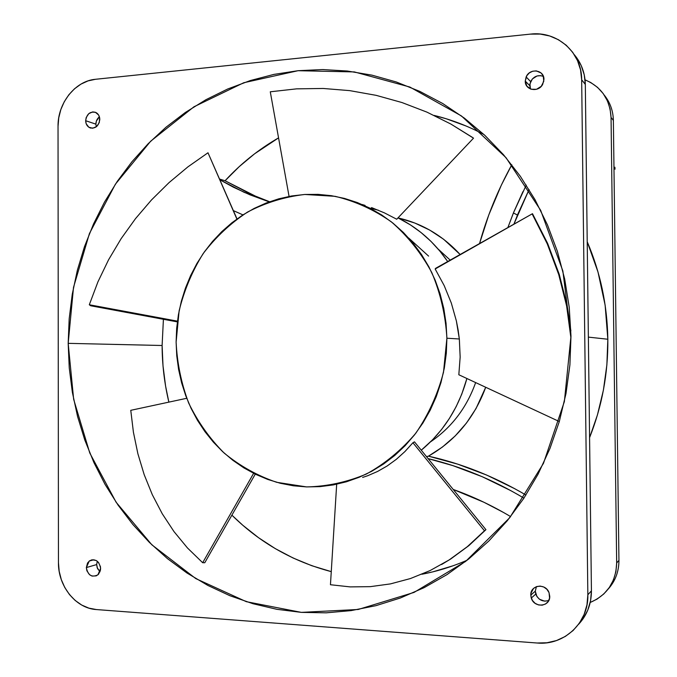 <?xml version="1.0" encoding="UTF-8"?>
<svg xmlns="http://www.w3.org/2000/svg" width="677" height="677" viewBox="0 0 677 677"><rect width="100%" height="100%" fill="white"/><g stroke="black" fill="none" stroke-linecap="round" stroke-linejoin="round"><path stroke-width="1.02" d="M430.58 441.819C451.661 427.449 466.681 407.706 475.643 382.581C466.681 407.706 451.661 427.449 430.58 441.819L431.528 441.176L430.58 441.819M548.243 600.677L544.68 601.168L539.493 599.255L536.895 596.496L535.279 591.182L530.81 595.075C530.201 584.877 545.721 582.821 549.064 592.739L549.58 598.113L548.201 601.489L545.603 603.969L542.201 605.179L538.511 604.942L535.084 603.292L532.452 600.491L531.013 596.953L530.971 593.221L533.493 588.482L536.531 586.595L540.144 586.079L543.775 587.018L546.881 589.286L548.979 592.527L549.741 596.251C550.333 606.837 534.085 608.344 531.293 598.036L530.81 595.075L535.279 591.182L535.761 594.093C538.477 600.059 542.827 602.175 548.802 600.457M100.628 568.46L97.928 574.815C91.767 577.777 87.908 575.357 86.351 567.571L96.659 564.576L97.556 568.629L100.027 571.76L97.192 567.741L96.659 564.576L97.285 561.216L96.659 564.576L86.351 567.571L87.536 563.036L89.499 560.861L92.064 559.777L96.193 560.488L98.512 562.435L100.484 566.818L100.492 570.076L98.537 574.223L96.219 575.873L92.089 576.085L89.516 574.68L86.893 570.779L86.351 567.571L89.237 561.055C95.322 558.33 99.121 560.793 100.628 568.46M99.798 119.431C98.732 126.235 95.347 128.994 89.66 127.699C87.121 126.354 85.784 124.018 85.657 120.709L95.88 124.136L96.295 126.811L95.88 124.136L96.405 121.014L99.409 116.816C97.149 118.627 95.973 121.065 95.88 124.136L85.657 120.709L86.191 117.544L88.78 113.651L92.698 111.908L95.406 112.28L98.597 114.997L99.663 117.849L99.265 122.613L96.659 126.514L92.724 128.241L88.797 127.208L86.199 123.781L85.657 120.709C86.791 113.761 90.244 111.053 96.032 112.56C98.427 113.956 99.688 116.241 99.798 119.431M543.953 79.412L542.709 84.295C538.511 92.842 524.895 90.286 525.259 81.096L529.769 85.674L530.438 88.992L529.922 83.863L532.376 78.93L537.056 75.976L540.644 75.646L543.419 76.425C537.961 74.58 533.696 76.306 530.633 81.595L529.769 85.674L525.259 81.096L526.765 75.756L529.304 72.938L532.655 71.229L536.302 70.89L541.126 73.014L543.199 75.875L543.792 81.265L541.278 86.309L536.506 89.296L531.098 89.237L526.875 86.157L525.259 81.096L526.139 76.941C529.736 67.793 544.291 69.748 543.953 79.412M607.836 339.236C607.277 305.082 600.406 272.586 587.213 241.757L598.011 272.052L605.145 305.234L607.836 339.236L588.372 337.121L607.836 339.236L606.88 364.827L603.393 390.18L597.419 414.993L589.582 437.63C602.065 406.2 608.141 373.399 607.836 339.236M399.328 218.222L414.866 223.055L429.717 230.087L443.587 239.235L460.132 254.51C442.758 235.647 422.126 223.461 398.237 217.969M369.693 208.042L378.367 210.225L369.693 208.042M398.017 217.867C417.937 227.751 434.499 242.307 447.692 261.525L439.881 251.108L430.902 241.308L421.069 232.558L410.499 224.933L398.017 217.867C417.937 227.751 434.499 242.307 447.692 261.525L439.881 251.108L430.902 241.308L421.069 232.558L410.499 224.933L398.017 217.867M162.108 345.498C162.184 364.649 164.435 383.52 168.861 402.13L165.569 385.958L163.005 365.8L162.108 345.498L68.182 343.349L162.108 345.498L163.411 319.29L162.108 345.498M570.982 336.08L564.373 401.579L543.462 463.364L509.764 517.668L465.641 561.411L414.053 592.409L358.209 609.478L301.316 612.372L246.318 601.675L195.788 578.598L151.834 544.79L116.089 502.216L89.762 452.981L73.649 399.286L68.182 343.349L73.505 287.395L89.406 233.607L115.403 184.178L150.658 141.214L193.986 106.771L243.788 82.729L298.049 70.704L354.333 71.923L409.822 87.028L461.426 115.936L506.024 157.673L540.652 210.302L562.858 270.969L570.982 336.08L569.907 364.928L565.997 393.515L559.32 421.475L549.961 448.479L538.054 474.222L523.761 498.39L507.285 520.74L488.828 541.016L468.653 559.033L446.998 574.612L424.149 587.636L400.361 598.003L375.921 605.67L351.092 610.612L326.136 612.829L301.316 612.372L276.859 609.308L252.995 603.723L229.935 595.726L207.873 585.444L186.987 573.021L167.431 558.61L149.338 542.362L132.844 524.472L118.06 505.093L105.062 484.41L93.942 462.619L84.752 439.889L77.55 416.414L72.371 392.372L69.249 367.958L68.182 343.349L69.189 318.74L72.253 294.309L77.356 270.25L84.456 246.733L93.536 223.943L104.512 202.068L117.341 181.275L131.939 161.752L148.204 143.676L166.034 127.2L185.312 112.492L205.901 99.722L227.641 89.025L250.372 80.538L273.906 74.402L298.049 70.704L322.582 69.553L347.284 71.017L371.901 75.139L396.189 81.942L419.884 91.42L442.733 103.522L464.456 118.187L484.791 135.298L503.502 154.72L520.325 176.265L535.042 199.723L547.448 224.849L557.374 251.353L564.669 278.949L569.23 307.299L570.982 336.08M231.881 515.155C259.833 542.751 292.963 561.572 331.265 571.633L311.784 565.71L293.158 558.034L275.37 548.666L258.555 537.716L242.815 525.276L231.881 515.155M452.998 565.794L432.865 571.845L421.898 574.248C437.376 571.286 452.49 566.59 467.24 560.158M585.046 79.844L590.75 82.518L597.554 87.384L603.19 93.57L607.421 100.839L610.079 108.904L611.052 117.443L616.671 562.942L615.909 571.676L613.43 579.969L609.342 587.492L603.799 593.966L597.046 599.12L590.217 602.454C607.176 595.117 615.994 581.941 616.671 562.942L611.052 117.443L613.37 120.413C613.15 110.808 610.112 102.379 604.273 95.118C610.112 102.379 613.15 110.808 613.37 120.413L618.939 560.438L616.671 562.942L618.939 560.438C618.922 571.549 615.334 581.103 608.166 589.108C615.334 581.103 618.922 571.549 618.939 560.438L613.37 120.413L611.052 117.443C609.994 99.341 601.32 86.808 585.046 79.852M523.939 498.137C492.839 479.629 460.91 466.461 428.143 458.634L452.828 465.598L482.176 476.684L511 490.732M503.485 512.455L483.937 502.266L453.209 489.454C472.8 496.427 491.934 505.474 510.61 516.593M479.544 243.559L488.811 214.871L501.344 185.126L511.795 164.782C497.857 190.051 487.11 216.31 479.544 243.559M522.915 191.693L513.792 212.045L507.868 227.582L513.411 212.967L526.241 185.066M242.95 214.88L233.387 210.632L242.95 214.88M219.974 179.862L233.413 187.216L249.982 194.832L269.209 201.864L244.169 192.327L219.974 179.862M529.076 189.568L517.829 214.127L513.894 224.18L529.076 189.568M525.953 495.039C494.278 476.506 461.773 463.542 428.439 456.163L426.535 456.662L428.439 456.163C455.325 440.803 474.408 417.836 485.705 387.269L476.024 408.553L466.504 422.998L455.232 435.903L442.462 447.023L428.439 456.163L457.66 464.134L486.636 475.051L515.095 488.887M466.089 126.007L446.431 118.83L434.169 115.428C451.373 119.643 467.976 126.015 483.979 134.545M244.169 192.327L251.379 194.502L225.069 180.759L219.627 179.066L225.069 180.759C240.716 163.732 258.546 149.439 278.552 137.871L254.586 153.806L239.235 166.627L225.069 180.759L257.133 196.982M466.893 378.502C458.786 407.774 443.579 431.672 421.272 450.197L432.645 439.728L441.489 429.607L449.342 418.555L456.137 406.691L461.773 394.141L466.893 378.502C458.786 407.774 443.579 431.672 421.272 450.197L432.645 439.728L441.489 429.607L449.342 418.555L456.137 406.691L461.773 394.141L466.893 378.502M574.401 54.812C581.416 63.189 585.055 73.057 585.317 84.43L581.67 79.751L585.317 84.43L591.427 590.835L587.848 594.787L591.427 590.835C591.402 603.952 587.111 615.122 578.564 624.338L583.142 618.702L587.763 610.172L590.564 600.761L591.427 590.835L585.317 84.43L584.226 74.741L581.238 65.618L576.466 57.418M535.279 591.182L536.421 586.629L535.279 591.182M96.346 609.554C75.841 608.437 58.053 586.062 58.45 562.621L58.036 126.371C57.604 103.353 75.147 80.969 95.423 79.294L530.404 34.121C557.044 30.71 581.915 52.383 581.67 79.751L587.848 594.787C588.778 622.738 564.127 645.723 537.056 643.006L96.346 609.554L537.056 643.006L546.957 642.769L556.502 640.552L565.329 636.431L573.081 630.541L579.427 623.128L584.124 614.454L586.967 604.883L587.848 594.787L581.67 79.751L580.561 69.909L577.523 60.634L572.683 52.307L566.243 45.249L558.457 39.731L549.656 35.957L540.178 34.07L530.404 34.121L95.423 79.294L88.044 80.893L80.986 84.1L74.521 88.78L68.876 94.738L64.256 101.753L60.837 109.564L58.738 117.874L58.036 126.371L58.45 562.621L59.178 571.253L61.319 579.664L64.789 587.526L69.469 594.558L75.189 600.474L81.739 605.069L88.882 608.132L96.346 609.554M450.197 260.112L438.214 249.128L450.197 260.112M408.73 238.067L428.592 256.101L408.73 238.067M251.379 194.502L269.573 201.738M614.445 167.888L614.894 167.202L615.021 169.191L614.166 168.048L614.894 167.202L615.021 169.191L614.166 168.048L614.894 167.202L614.445 167.888M570.88 330.909L567.208 305.86L559.236 274.32L547.617 243.407L532.486 213.695L435.167 268.997L444.205 285.635L451.314 303.051L456.374 320.94L459.336 338.991L460.157 357.092L458.828 374.753L559.304 421.543L458.828 374.753L460.157 357.092L459.336 338.991L446.896 338.221L443.503 372.248C437.68 394.42 428.448 414.73 415.822 433.187C401.529 450.07 385.078 463.677 366.452 474.002C347.047 482.168 327.101 486.475 306.613 486.915L276.707 482.312C257.48 475.77 239.963 466.013 224.138 453.04C209.633 438.501 197.819 421.856 188.697 403.103C181.318 383.512 177.12 363.185 176.113 342.105L179.126 310.845C184.136 290.391 192.133 271.333 203.125 253.655C215.667 237.153 230.459 223.3 247.511 212.079C265.553 202.677 284.662 196.804 304.819 194.468L335.098 196.322C355.146 201.137 373.89 209.642 391.348 221.844C407.605 235.985 421.077 252.885 431.774 272.535C440.515 293.353 445.559 315.254 446.896 338.221L459.336 338.991L458.117 329.961L456.374 320.94L451.314 303.051L444.205 285.635L435.167 268.997L435.573 268.363L532.486 213.695L435.167 268.997L532.486 213.695L547.617 243.407L559.236 274.32L567.208 305.86L570.88 330.901M362.652 204.725L365.089 205.453M364.962 205.368L362.153 204.513M471.928 137.076L450.89 124.06L426.95 112.137L401.943 102.532L376.124 95.339L349.772 90.633L323.166 88.467L296.577 88.856L270.284 91.793L289.062 196.423L270.284 91.793L296.577 88.856L323.166 88.467L349.772 90.633L376.124 95.339L401.943 102.532L426.95 112.137L450.89 124.06L473.519 138.167L396.722 219.23L384.401 212.866L371.555 207.585L384.401 212.866L396.722 219.23L473.519 138.167L471.937 137.076M412.919 442.733L414.476 441.844L485.934 529.676L467.358 546.652L449.139 559.938L430.081 570.576L410.423 578.556L390.417 583.904L370.277 586.654L350.229 586.9L330.452 584.733L336.681 484.25L330.452 584.733L350.229 586.9L370.277 586.654L390.417 583.904L410.423 578.556L430.081 570.576L449.139 559.938L467.358 546.652L484.461 530.776L412.919 442.733L484.461 530.776L485.934 529.676L468.907 545.603L485.934 529.676L414.476 441.844L412.919 442.733L404.914 451.576L412.919 442.733M396.299 459.344L404.914 451.576L396.299 459.344L387.151 465.979L396.299 459.344M377.58 471.454L387.151 465.979L377.58 471.454L367.67 475.736L377.58 471.454M362.618 477.429L367.67 475.736L362.618 477.429M532.291 214.22L547.244 243.822L558.737 274.591L566.632 305.97L570.846 337.417L569.196 321.719L566.632 305.97L558.737 274.591L547.244 243.822L532.291 214.22M176.113 342.105L176.765 355.848L178.601 369.464L181.622 382.843L185.803 395.867L191.109 408.417L197.515 420.383L204.953 431.664L213.382 442.149L222.733 451.745L232.922 460.36L243.881 467.892L255.508 474.264L267.703 479.418L280.363 483.276L293.378 485.79L306.613 486.915L319.959 486.636L333.27 484.927L346.429 481.779L359.292 477.226L371.724 471.285L383.588 464.007L394.767 455.443L405.134 445.686L414.561 434.82L422.947 422.956L430.2 410.203L436.225 396.705L440.955 382.607L444.332 368.051L446.321 353.199L446.896 338.221L446.05 323.267L443.79 308.5L440.16 294.097L435.184 280.193L428.947 266.95L421.5 254.493L412.945 242.958L403.382 232.456L392.914 223.08L381.659 214.931L369.744 208.067L357.295 202.55L344.449 198.412L331.332 195.678L318.08 194.367L304.819 194.468L291.677 195.966L278.772 198.818L266.23 202.99L254.154 208.423L242.662 215.066L231.83 222.835L221.76 231.652L212.536 241.427L204.234 252.072L196.905 263.48L190.618 275.564L185.413 288.199L181.334 301.282L178.415 314.712L176.663 328.353L176.113 342.105M187.918 166.864L207.991 152.774L237.001 218.925L207.991 152.774L236.865 219.018L207.991 152.774L187.918 166.864L169.038 182.621L187.918 166.864M151.513 199.927L169.038 182.621L151.513 199.927L135.493 218.654L151.513 199.927M121.132 238.659L135.493 218.654L121.132 238.659L108.565 259.79L121.132 238.659M97.92 281.886L108.565 259.79L97.92 281.886L89.305 304.76L97.92 281.886M90.718 305.767L89.305 304.76L177.442 321.143L89.305 304.76L90.718 305.767L177.34 321.88L90.718 305.767M133.42 432.256L130.763 410.321L186.725 398.288L130.763 410.321L133.42 432.256L137.888 453.759L133.42 432.256M144.176 474.628L137.888 453.759L144.176 474.628L152.3 494.692L144.176 474.628M162.243 513.741L152.3 494.692L162.243 513.741L173.981 531.572L162.243 513.741M187.478 547.972L173.981 531.572L187.478 547.972L202.677 562.722L187.478 547.972M204.767 562.739L202.677 562.722L253.621 473.333L202.677 562.722L204.767 562.739L255.254 474.145L204.767 562.739M441.607 564.508L450.772 558.957L468.907 545.603L450.772 558.957L441.582 564.525M531.293 598.036L535.761 594.093M89.66 127.699L91.04 128.148M526.139 76.941L530.633 81.595M89.237 561.055L93.908 559.744M513.411 212.967L517.456 215.041"/></g></svg>
